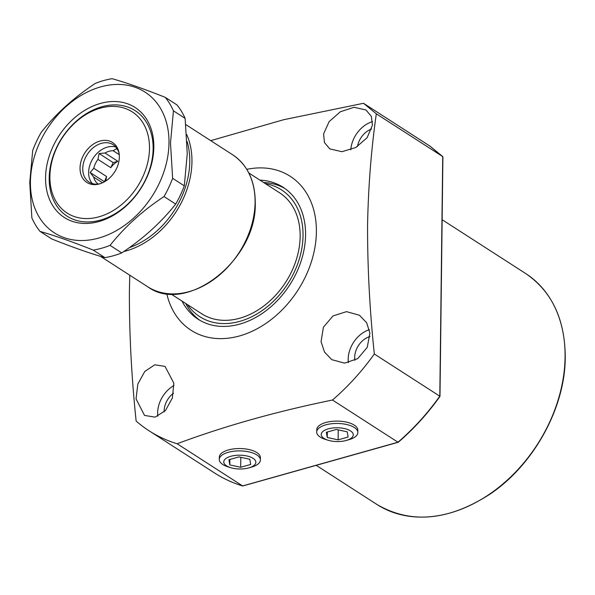 <?xml version="1.0" encoding="UTF-8"?>
<svg xmlns="http://www.w3.org/2000/svg" width="595" height="595" viewBox="0 0 595 595"><rect width="100%" height="100%" fill="white"/><g stroke="black" fill="none" stroke-linecap="round" stroke-linejoin="round"><path stroke-width="0.89" d="M182.018 301.092A78.481 58.444 -57.2 0 0 198.105 319.24A78.481 58.444 -57.2 0 0 267.229 309.787A78.481 58.444 -57.2 0 0 305.57 234.973A78.481 58.444 -57.2 0 0 283.116 187.284A78.481 58.444 -57.2 0 0 259.941 180.136M185.685 303.457A78.481 58.444 -57.2 0 0 199.972 320.378M187.455 304.595A75.431 56.168 -57.2 0 0 257.233 313.751A75.431 56.168 -57.2 0 0 303.041 235.687A75.431 56.168 -57.2 0 0 265.377 183.639M284.916 188.518A78.481 58.444 -57.2 0 0 263.607 182.501M260.372 458.046A20.535 8.828 -179.3 0 0 260.402 457.488A20.535 8.828 -179.3 0 0 256.862 452.579A20.535 8.828 -179.3 0 0 234.036 448.846A20.535 8.828 -179.3 0 0 219.339 456.982A20.535 8.828 -179.3 0 0 219.354 457.54M357.811 430.609A20.535 8.828 -179.3 0 0 357.833 430.059A20.535 8.828 -179.3 0 0 354.3 425.15A20.535 8.828 -179.3 0 0 331.475 421.409A20.535 8.828 -179.3 0 0 316.771 429.553A20.535 8.828 -179.3 0 0 316.785 430.111M372.433 125.21L367.093 137.72L355.817 147.508L341.954 151.703L329.779 148.891L324.431 142.51L323.606 133.838L329.147 121.611L340.333 111.771L353.995 107.301L365.947 109.956L371.354 116.367L372.433 125.21M173.829 383.128L172.371 397.995L165.44 410.58L155.072 417.147L144.533 415.422L136.047 398.881L137.817 384.065L144.749 371.496L154.774 364.802L165.031 366.386L173.829 383.128M174 385.448A26.158 19.479 -57.2 0 0 157.645 412.796A26.158 19.479 -57.2 0 0 157.839 416.225M173.509 393.183A18.311 13.633 -57.2 0 0 164.146 410.966A18.311 13.633 -57.2 0 0 164.153 411.911M369.897 333.044L367.249 347.354L357.759 358.614L344.565 363.136L331.794 359.663L324.52 352.084L321.062 341.679L323.412 327.205L332.999 315.93L346.521 311.639L359.469 315.253L366.661 322.758L369.897 333.044M369.369 329.667A26.158 19.479 -57.2 0 0 348.187 359.149A26.158 19.479 -57.2 0 0 348.395 362.667M369.964 336.539A18.311 13.633 -57.2 0 0 354.687 357.32A18.311 13.633 -57.2 0 0 354.91 360.332M166.741 293.573A91.563 68.18 -57.2 0 0 248.65 332.791A91.563 68.18 -57.2 0 0 316.391 231.931A91.563 68.18 -57.2 0 0 246.776 169.337M376.315 113.809C371.258 149.241 368.342 186.242 367.569 224.806C367.435 266.53 369.681 309.593 374.315 353.995L439.802 396.188L442.725 156.589L376.315 113.809L363.5 103.292L283.689 119.714L210.712 140.643M149.062 430.787A198.819 148.051 -57.2 0 0 177.124 443.758L242.723 485.996C232.652 482.924 223.259 478.588 214.55 472.98L149.062 430.787A198.819 148.051 -57.2 0 1 136.136 421.052C131.502 376.65 129.256 333.587 129.39 291.855L129.769 275.217M214.55 472.98A198.819 148.051 -57.2 0 0 242.611 485.944L397.966 442.211L332.479 400.019A198.819 148.051 -57.2 0 0 374.315 353.995M332.479 400.019C276.013 411.591 224.226 426.169 177.124 443.758M429.992 146.139L363.5 103.292M371.615 128.996A18.311 13.633 -57.2 0 0 357.491 146.511M372.559 121.633A26.158 19.479 -57.2 0 0 350.79 149.814M242.723 485.996L398.234 442.278M397.966 442.211L398.345 441.706L397.966 442.211A198.819 148.051 -57.2 0 0 439.802 396.188M429.91 146.073L442.903 156.909L439.98 396.374M98.264 184.041L97.639 183.639A18.966 14.124 122.8 0 1 93.646 177.072L102.526 182.784M97.639 183.639L97.833 184.086M92.329 183.595A22.238 16.556 122.8 0 1 88.633 172.394A22.238 16.556 122.8 0 1 115.869 147.047M106.022 180.835A18.966 14.124 -57.2 0 1 106.602 176.529L93.757 168.259L90.15 172.535L93.646 177.072M100.191 183.691A22.238 16.556 122.8 0 1 89.124 182.122A22.238 16.556 122.8 0 1 82.757 168.608A22.238 16.556 122.8 0 1 93.623 147.411A22.238 16.556 122.8 0 1 113.206 144.734A22.238 16.556 122.8 0 1 119.216 154.165M119.35 156.946A23.748 17.686 122.8 0 1 99.432 183.922A23.748 17.686 122.8 0 1 80.042 168.013A23.748 17.686 122.8 0 1 98.279 141.595A23.748 17.686 122.8 0 1 119.112 153.384A23.748 17.686 122.8 0 1 119.35 156.946M170.891 293.923L201.653 313.743A71.943 53.572 -57.2 0 0 239.815 318.213A71.943 53.572 -57.2 0 0 296.273 259.784A71.943 53.572 -57.2 0 0 279.576 192.787L248.814 172.966M99.03 216.803A60.169 44.803 -57.2 0 0 149.494 148.46A60.169 44.803 -57.2 0 0 100.362 108.164A60.169 44.803 -57.2 0 0 49.898 176.499A60.169 44.803 -57.2 0 0 99.03 216.803M101.857 106.743A62.787 46.752 122.8 0 1 135.169 110.648A62.787 46.752 122.8 0 1 149.747 169.121A62.787 46.752 122.8 0 1 100.473 220.113A62.787 46.752 122.8 0 1 67.161 216.208A62.787 46.752 122.8 0 1 49.467 184.51L49.623 171.412A62.787 46.752 122.8 0 1 101.857 106.743M118.011 150.371L116.598 148.609L113.162 150.713L119.26 154.641M104.988 153.012L99.097 153.54L97.937 159.386L110.782 167.664A18.966 14.124 -57.2 0 1 117.832 161.282L104.988 153.012A18.966 14.124 122.8 0 1 113.162 150.713M93.757 168.259A18.966 14.124 122.8 0 1 97.937 159.386M106.602 176.529L104.37 181.847M104.214 181.594L90.15 172.535M117.832 161.282L113.169 162.599L110.782 167.664M113.169 162.599L99.097 153.54M153.83 147.24A65.398 48.701 122.8 0 1 98.978 221.526A65.398 48.701 122.8 0 1 45.562 177.719A65.398 48.701 122.8 0 1 100.421 103.441A65.398 48.701 122.8 0 1 153.83 147.24M49.199 178.061A62.787 46.752 -57.2 0 0 67.161 216.208A62.787 46.752 -57.2 0 0 122.458 208.652A62.787 46.752 -57.2 0 0 153.131 148.795A62.787 46.752 -57.2 0 0 135.169 110.648A62.787 46.752 -57.2 0 0 79.871 118.204A62.787 46.752 -57.2 0 0 49.199 178.061M30.412 181.988A83.717 62.341 122.8 0 1 100.622 86.907A83.717 62.341 122.8 0 1 168.987 142.979A83.717 62.341 122.8 0 1 98.77 238.059A83.717 62.341 122.8 0 1 30.412 181.988M173.442 110.849L170.49 142.941L172.624 178.314L184.301 185.841L187.254 153.748L185.127 118.375L173.442 110.849A92.872 69.154 122.8 0 0 165.239 97.342L176.916 104.869A92.872 69.154 122.8 0 1 185.127 118.375M172.624 178.314A92.872 69.154 122.8 0 1 164.027 196.558C142.77 210.571 124.779 226.836 110.045 245.371A92.872 69.154 122.8 0 1 93.244 250.101C72.263 241.749 54.547 235.531 40.088 231.448A92.872 69.154 122.8 0 1 31.877 217.941L29.75 182.568L32.703 150.476A92.872 69.154 122.8 0 1 41.3 132.231C55.833 113.89 73.825 97.617 95.282 83.419A92.872 69.154 122.8 0 1 112.083 78.689C126.341 82.705 144.057 88.923 165.239 97.342M184.301 185.841A92.872 69.154 122.8 0 1 175.704 204.078L164.027 196.558M110.045 245.371L121.73 252.897C142.979 238.878 160.977 222.612 175.704 204.078M121.73 252.897A92.872 69.154 122.8 0 1 104.921 257.628L93.244 250.101M40.088 231.448L51.772 238.974C72.746 247.319 90.47 253.537 104.921 257.628M346.245 440.464L348.819 439.735A20.58 8.843 -179.3 0 0 357.848 432.416A20.58 8.843 -179.3 0 0 354.308 427.5A20.58 8.843 -179.3 0 0 331.437 423.759A20.58 8.843 -179.3 0 0 316.704 431.918A20.58 8.843 -179.3 0 0 320.244 437.094A20.58 8.843 -179.3 0 0 325.547 439.452L328.105 440.24A16.043 6.902 -179.3 0 0 346.245 440.464A16.043 6.902 -179.3 0 0 350.522 430.921A16.043 6.902 -179.3 0 0 328.239 428.861A16.043 6.902 -179.3 0 0 323.963 438.396A16.043 6.902 -179.3 0 0 328.105 440.24M326.372 432.282L327.243 437.474L338.116 439.854L348.12 437.035L347.242 431.844L336.376 429.471L326.372 432.282M338.235 429.88L338.116 439.854M327.31 432.022L327.243 437.474M248.814 467.893L251.38 467.164A20.58 8.843 -179.3 0 0 260.409 459.846A20.58 8.843 -179.3 0 0 256.869 454.937A20.58 8.843 -179.3 0 0 233.999 451.188A20.58 8.843 -179.3 0 0 219.265 459.347A20.58 8.843 -179.3 0 0 222.805 464.524A20.58 8.843 -179.3 0 0 228.116 466.882L230.667 467.67A16.043 6.902 -179.3 0 0 248.814 467.893A16.043 6.902 -179.3 0 0 253.091 458.351A16.043 6.902 -179.3 0 0 230.808 456.291A16.043 6.902 -179.3 0 0 226.531 465.833A16.043 6.902 -179.3 0 0 230.667 467.67M228.934 459.719L229.811 464.903L240.678 467.283L250.681 464.464L249.811 459.273L238.937 456.901L228.934 459.719M240.804 457.31L240.678 467.283M229.871 459.452L229.811 464.903M565.072 357.052A137.341 102.273 -57.2 0 0 525.772 273.596C551.885 291.438 565.042 319.344 565.25 357.305C565.257 408.036 533.313 465.647 489.053 494.757C447.99 520.826 410.647 524.083 377.014 504.515A137.341 102.273 -57.2 0 0 497.97 487.974A137.341 102.273 -57.2 0 0 565.072 357.052M232.623 154.76C247.594 165.001 255.143 180.984 255.255 202.702C257.256 259.732 186.347 315.447 147.612 286.708A78.481 58.444 -57.2 0 0 216.729 277.263A78.481 58.444 -57.2 0 0 255.076 202.449A78.481 58.444 -57.2 0 0 232.623 154.76L185.826 124.608M186.681 134.522A78.481 58.444 122.8 0 1 191.954 161.781A78.481 58.444 122.8 0 1 123.715 251.559M129.331 247.654A76.911 57.276 -57.2 0 0 187.068 141.476M525.772 273.596L442.137 219.719M377.014 504.515L316.243 465.364M398.293 442.249C413.822 428.876 427.708 413.592 439.973 396.404M429.954 146.102L442.769 156.619M147.612 286.708L100.429 256.311M316.838 428.995L316.704 431.918M357.781 429.501L357.848 432.416M219.406 456.432L219.265 459.347M260.35 456.93L260.409 459.846"/></g></svg>
